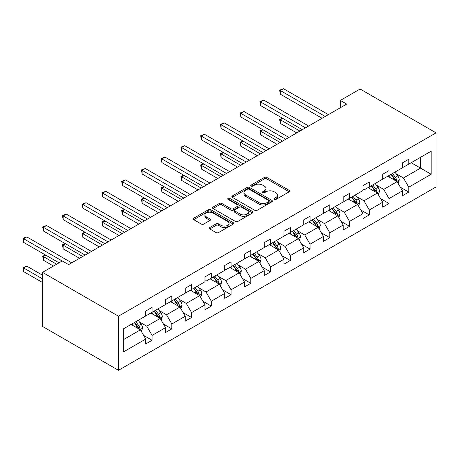 <?xml version="1.0" encoding="UTF-8"?>
<svg xmlns="http://www.w3.org/2000/svg" width="459" height="459" viewBox="0 0 459 459"><rect width="100%" height="100%" fill="white"/><g stroke="black" fill="none" stroke-linecap="round" stroke-linejoin="round"><path stroke-width="0.69" d="M274.258 199.418A1.228 0.711 0 0 0 276.002 199.418L289.199 191.799A1.756 1.016 0 0 0 289.715 191.082A1.756 1.016 0 0 0 289.199 190.365L266.84 177.455A1.756 1.016 0 0 0 264.35 177.455L251.153 185.075A1.228 0.711 0 0 0 250.792 185.574A1.228 0.711 0 0 0 251.153 186.079A1.228 0.711 0 0 0 252.892 186.079L254.602 185.092A5.623 3.247 0 0 1 262.548 185.092L264.413 186.17A5.623 3.247 0 0 1 266.059 188.465A5.623 3.247 0 0 1 264.413 190.76L262.709 191.747A1.228 0.711 0 0 0 262.347 192.246A1.228 0.711 0 0 0 262.709 192.751A1.228 0.711 0 0 0 264.447 192.751L266.151 191.764A5.623 3.247 0 0 1 274.103 191.764L275.968 192.837A5.623 3.247 0 0 1 277.615 195.132A5.623 3.247 0 0 1 275.968 197.427L274.258 198.414A1.228 0.711 0 0 0 273.903 198.919A1.228 0.711 0 0 0 274.258 199.418L274.258 198.414M209.809 227.521A1.756 1.016 0 0 0 209.298 228.238A1.756 1.016 0 0 0 209.809 228.955L216.086 232.575A1.756 1.016 0 0 0 218.57 232.575L233.229 224.112A1.756 1.016 0 0 0 233.746 223.395A1.756 1.016 0 0 0 233.229 222.678L210.865 209.769A1.756 1.016 0 0 0 208.38 209.769L193.721 218.232A1.756 1.016 0 0 0 193.205 218.949A1.756 1.016 0 0 0 193.721 219.666L201.3 224.044A1.756 1.016 0 0 0 203.785 224.044L210.061 220.418A1.756 1.016 0 0 0 210.572 219.7A1.756 1.016 0 0 0 210.061 218.983L206.303 216.814A4.699 2.714 0 0 1 204.926 214.898A4.699 2.714 0 0 1 207.824 212.391A4.699 2.714 0 0 1 212.947 212.976L227.67 221.479A4.699 2.714 0 0 1 229.047 223.395A4.699 2.714 0 0 1 226.144 225.903A4.699 2.714 0 0 1 221.026 225.317L218.57 223.9A1.756 1.016 0 0 0 216.086 223.9L209.809 227.521L209.809 228.955L216.086 225.358L216.086 223.9M436.05 132.863L360.103 89.017L340.36 100.418L346.688 104.073L68.603 264.619L62.275 260.964L42.532 272.365L118.474 316.211L436.05 132.863L436.05 186.939L118.474 370.293L118.474 316.211M254.722 210.268A1.756 1.016 0 0 0 257.206 210.268L271.871 201.805A1.756 1.016 0 0 0 272.382 201.088A1.756 1.016 0 0 0 271.871 200.371L249.507 187.461A1.756 1.016 0 0 0 247.022 187.461L232.363 195.924A1.756 1.016 0 0 0 231.847 196.641A1.756 1.016 0 0 0 232.363 197.359L254.722 210.268M228.565 199.688A1.228 0.711 0 0 1 229.816 199.86L229.816 198.397L252.548 211.524A1.756 1.016 0 0 1 253.064 212.242A1.756 1.016 0 0 1 252.548 212.959L237.888 221.422A1.756 1.016 0 0 1 235.404 221.422L213.039 208.512L213.039 207.078A1.756 1.016 0 0 0 212.528 207.795A1.756 1.016 0 0 0 213.039 208.512M213.039 207.078L219.316 203.457A1.756 1.016 0 0 1 221.8 203.457L230.871 208.69A1.756 1.016 0 0 0 233.356 208.69L237.515 206.286A1.756 1.016 0 0 0 238.032 205.569A1.756 1.016 0 0 0 237.515 204.852L228.071 199.401A1.228 0.711 0 0 1 227.716 198.902A1.228 0.711 0 0 1 228.473 198.242A1.228 0.711 0 0 1 229.816 198.397M123.351 328.891L145.75 315.958L145.75 311.059L152.078 307.41L152.078 312.304L165.498 304.558L165.498 299.658L171.827 296.009L171.827 300.903L185.241 293.158L185.241 288.263L191.569 284.609L191.569 289.503L204.989 281.757L204.989 276.863L211.318 273.208L211.318 278.102L224.732 270.357L224.732 265.463L231.061 261.808L231.061 266.702L244.481 258.956L244.481 254.062L250.809 250.407L250.809 255.302L264.223 247.556L264.223 242.662L270.552 239.007L270.552 243.901L283.972 236.156L283.972 231.261L290.3 227.607L290.3 232.501L303.715 224.755L303.715 219.861L310.043 216.206L310.043 221.106L323.463 213.355L323.463 208.461L329.791 204.806L329.791 209.706L343.206 201.954L343.206 197.06L349.534 193.405L349.534 198.305L362.954 190.56L362.954 185.66L369.283 182.005L369.283 186.905L382.697 179.159L382.697 174.259L389.025 170.605L389.025 175.504L402.445 167.759L402.445 162.859L408.774 159.204L408.774 164.104L431.179 151.166L431.179 174.259L408.774 187.197L408.774 192.091L402.445 195.746L402.445 190.852L389.025 198.598L389.025 203.492L382.697 207.147L382.697 202.247L369.283 209.998L369.283 214.892L362.954 218.547L362.954 213.647L349.534 221.399L349.534 226.293L343.206 229.948L343.206 225.048L329.791 232.793L329.791 237.693L323.463 241.348L323.463 236.448L310.043 244.194L310.043 249.094L303.715 252.748L303.715 247.849L290.3 255.594L290.3 260.494L283.972 264.149L283.972 259.249L270.552 266.995L270.552 271.894L264.223 275.543L264.223 270.649L250.809 278.395L250.809 283.295L244.481 286.944L244.481 282.05L231.061 289.795L231.061 294.689L224.732 298.344L224.732 293.45L211.318 301.196L211.318 306.09L204.989 309.745L204.989 304.851L191.569 312.596L191.569 317.49L185.241 321.145L185.241 316.251L171.827 323.997L171.827 328.891L165.498 332.546L165.498 327.651L152.078 335.397L152.078 340.291L145.75 343.946L145.75 339.052L123.351 351.984L123.351 328.891M150.816 313.032L160.18 318.443L146.765 326.188L139.438 321.96M146.765 326.188L152.078 335.397M160.18 318.443L165.498 327.651M145.75 314.788L146.765 315.373L152.078 312.304M170.559 301.632L179.928 307.042L166.508 314.788L159.187 310.559M166.508 314.788L171.827 323.997M179.928 307.042L185.241 316.251M165.498 303.388L166.508 303.973L171.827 300.903M190.307 290.231L199.671 295.642L186.256 303.388L178.93 299.159M186.256 303.388L191.569 312.596M199.671 295.642L204.989 304.851M185.241 291.987L186.256 292.572L191.569 289.503M210.05 278.837L219.419 284.241L205.999 291.987L198.678 287.759M205.999 291.987L211.318 301.196M219.419 284.241L224.732 293.45M204.989 280.587L205.999 281.172L211.318 278.102M229.798 267.436L239.162 272.841L225.748 280.587L218.421 276.358M225.748 280.587L231.061 289.795M239.162 272.841L244.481 282.05M224.732 269.186L225.748 269.772L231.061 266.702M249.541 256.036L258.91 261.441L245.49 269.186L238.169 264.958M245.49 269.186L250.809 278.395M258.91 261.441L264.223 270.649M244.481 257.786L245.49 258.371L250.809 255.302M269.29 244.636L278.653 250.04L265.239 257.786L257.912 253.557M265.239 257.786L270.552 266.995M278.653 250.04L283.972 259.249M264.223 246.385L265.239 246.971L270.552 243.901M289.032 233.235L298.402 238.64L284.982 246.385L277.655 242.157M284.982 246.385L290.3 255.594M298.402 238.64L303.715 247.849M283.972 234.991L284.982 235.57L290.3 232.501M308.781 221.835L318.144 227.239L304.73 234.991L297.403 230.757M304.73 234.991L310.043 244.194M318.144 227.239L323.463 236.448M303.715 223.59L304.73 224.17L310.043 221.106M328.524 210.434L337.893 215.845L324.473 223.59L317.146 219.356M324.473 223.59L329.791 232.793M337.893 215.845L343.206 225.048M323.463 212.19L324.473 212.775L329.791 209.706M348.272 199.034L357.636 204.444L344.221 212.19L336.895 207.956M344.221 212.19L349.534 221.399M357.636 204.444L362.954 213.647M343.206 200.79L344.221 201.375L349.534 198.305M368.015 187.633L377.384 193.044L363.964 200.79L356.637 196.561M363.964 200.79L369.283 209.998M377.384 193.044L382.697 202.247M362.954 189.389L363.964 189.974L369.283 186.905M387.763 176.233L397.127 181.644L383.713 189.389L376.386 185.161M383.713 189.389L389.025 198.598M397.127 181.644L402.445 190.852M382.697 177.989L383.713 178.574L389.025 175.504M411.178 162.716L420.547 168.12L403.455 177.989L396.128 173.76M403.455 177.989L408.774 187.197M431.179 174.259L420.547 168.12L420.547 157.305L431.179 151.166M42.532 272.365L42.532 326.447L118.474 370.293M340.36 100.418L340.36 107.722M402.445 166.588L403.455 167.174L408.774 164.104M123.351 339.706L140.437 329.843L131.067 324.433M140.437 329.843L145.75 339.052M400.357 187.232L408.774 192.091M380.609 198.632L389.025 203.492M360.866 210.033L369.283 214.892M341.117 221.433L349.534 226.293M321.375 232.833L329.791 237.693M301.626 244.234L310.043 249.094M281.883 255.634L290.3 260.494M262.135 267.035L270.552 271.894M242.392 278.435L250.809 283.295M222.644 289.83L231.061 294.689M202.901 301.23L211.318 306.09M183.152 312.631L191.569 317.49M163.41 324.031L171.827 328.891M143.661 335.431L152.078 340.291M274.752 199.596L275.968 198.89A5.623 3.247 0 0 0 277.615 196.595L277.615 195.132M266.059 188.465L266.059 189.923A5.623 3.247 0 0 1 264.413 192.218L263.196 192.923M289.176 191.81L266.84 178.912A1.756 1.016 0 0 0 264.35 178.912L251.641 186.251M271.843 201.817L249.507 188.919A1.756 1.016 0 0 0 247.022 188.919L232.386 197.37M268.762 201.593A1.228 0.711 0 0 0 269.123 201.088A1.228 0.711 0 0 0 268.762 200.589L249.134 189.251A1.228 0.711 0 0 0 247.395 189.251L245.594 190.29A5.623 3.247 0 0 0 243.947 192.591A5.623 3.247 0 0 0 245.594 194.886L259.008 202.631A5.623 3.247 0 0 0 266.96 202.631L268.762 201.593L268.762 203.05A1.228 0.711 0 0 0 269.123 202.551L269.123 201.088M243.947 192.591L243.947 194.048A5.623 3.247 0 0 0 245.594 196.343L245.594 194.886M268.762 203.05L266.96 204.094A5.623 3.247 0 0 1 259.008 204.094L245.594 196.343M213.062 208.524L219.316 204.915L219.316 203.457M238.032 205.569L238.032 207.032A1.756 1.016 0 0 1 237.515 207.749L233.356 210.153A1.756 1.016 0 0 1 230.871 210.153L221.8 204.915A1.756 1.016 0 0 0 219.316 204.915M229.816 199.86L252.525 212.97M240.281 214.123A4.699 2.714 0 0 0 245.404 214.714A4.699 2.714 0 0 0 248.302 212.207A4.699 2.714 0 0 0 246.925 210.285L241.738 207.29A1.756 1.016 0 0 0 239.254 207.29L235.094 209.694A1.756 1.016 0 0 0 234.578 210.411A1.756 1.016 0 0 0 235.094 211.129L240.281 214.123L240.281 215.587A4.699 2.714 0 0 0 245.404 216.178A4.699 2.714 0 0 0 248.302 213.67L248.302 212.207M234.578 210.411L234.578 211.874A1.756 1.016 0 0 0 235.094 212.592L235.094 211.129M240.281 215.587L235.094 212.592M229.047 223.395L229.047 224.858A4.699 2.714 0 0 1 226.144 227.366A4.699 2.714 0 0 1 221.026 226.775L218.57 225.358A1.756 1.016 0 0 0 216.086 225.358M204.926 214.898L204.926 216.355A4.699 2.714 0 0 0 206.303 218.277L206.303 216.814M210.038 220.435L206.303 218.277M233.206 224.13L210.865 211.232A1.756 1.016 0 0 0 208.38 211.232L193.744 219.677M398.091 183.307L399.255 179.945A4.745 2.737 -120 0 0 397.741 175.906L394.901 172.114M389.8 177.415L388.572 175.768M282.744 118.382L280.34 119.77L280.34 123.419L296.755 132.898M396.427 181.236L396.691 180.146A4.745 2.737 -120 0 0 395.337 177.294L392.497 173.502M391.303 174.191L394.436 178.362A2.415 1.394 60 0 1 394.872 179.096L396.691 180.146M390.976 174.38L393.816 178.172A4.745 2.737 60 0 1 394.998 180.41M280.34 123.419L279.64 119.369L299.916 131.073M279.64 119.369L282.463 118.221M325.236 116.46L280.34 90.538L283.501 88.707L328.397 114.63M322.069 118.284L280.34 94.193L280.34 90.538L279.64 90.136L283.501 88.707M280.34 94.193L279.64 90.136M378.342 194.708L379.507 191.346A4.745 2.737 -120 0 0 377.992 187.306L375.152 183.514M370.057 188.81L368.824 187.169M262.996 129.777L260.592 131.165L260.592 134.82L277.007 144.298M376.684 192.637L376.948 191.546A4.745 2.737 -120 0 0 375.588 188.695L372.748 184.902M371.56 185.591L374.687 189.762A2.415 1.394 60 0 1 375.129 190.496L376.948 191.546M371.228 185.78L374.074 189.573A4.745 2.737 60 0 1 375.255 191.81M260.592 134.82L259.897 130.763L280.174 142.474M259.897 130.763L262.72 129.616M358.599 206.108L359.764 202.746A4.745 2.737 -120 0 0 358.249 198.707L355.409 194.914M350.309 200.21L349.081 198.569M243.253 141.177L240.849 142.565L240.849 146.22L257.264 155.699M356.936 204.037L357.2 202.947A4.745 2.737 -120 0 0 355.845 200.095L353.005 196.303M351.812 196.986L354.945 201.162A2.415 1.394 60 0 1 355.381 201.897L357.2 202.947M351.485 197.181L354.325 200.973A4.745 2.737 60 0 1 355.507 203.211M240.849 146.22L240.149 142.164L260.425 153.874M240.149 142.164L242.972 141.016M305.487 127.854L260.592 101.938L263.759 100.108L308.655 126.03M302.326 129.685L260.592 105.593L260.592 101.938L259.897 101.537L263.759 100.108M260.592 105.593L259.897 101.537M285.745 139.255L240.849 113.339L244.01 111.508L288.906 137.43M282.578 141.085L240.849 116.993L240.849 113.339L240.149 112.937L244.01 111.508M240.849 116.993L240.149 112.937M338.851 217.509L340.016 214.146A4.745 2.737 -120 0 0 338.507 210.107L335.661 206.315M330.566 211.61L329.332 209.97M223.504 152.577L221.1 153.966L221.1 157.621L237.515 167.099M337.193 215.437L337.457 214.347A4.745 2.737 -120 0 0 336.097 211.496L333.257 207.703M332.069 208.386L335.196 212.563A2.415 1.394 60 0 1 335.638 213.297L337.457 214.347M331.737 208.581L334.582 212.374A4.745 2.737 60 0 1 335.764 214.611M221.1 157.621L220.406 153.564L240.682 165.274M220.406 153.564L223.229 152.417M265.996 150.655L221.1 124.739L224.267 122.909L269.163 148.831M262.835 152.486L221.1 128.388L221.1 124.739L220.406 124.337L224.267 122.909M221.1 128.388L220.406 124.337M319.108 228.909L320.273 225.547A4.745 2.737 -120 0 0 318.758 221.508L315.918 217.715M310.818 223.011L309.59 221.37M203.762 163.978L201.358 165.366L201.358 169.021L217.773 178.499M317.444 226.838L317.714 225.748A4.745 2.737 -120 0 0 316.354 222.896L313.514 219.104M312.321 219.786L315.453 223.963A2.415 1.394 60 0 1 315.89 224.698L317.714 225.748M311.994 219.981L314.834 223.774A4.745 2.737 60 0 1 316.016 226.012M201.358 169.021L200.658 164.965L220.934 176.675M200.658 164.965L203.48 163.817M246.253 162.056L201.358 136.139L204.519 134.309L249.415 160.231M243.086 163.886L201.358 139.788L201.358 136.139L200.658 135.732L204.519 134.309M201.358 139.788L200.658 135.732M299.36 240.309L300.525 236.947A4.745 2.737 -120 0 0 299.016 232.908L296.17 229.116M291.075 234.411L289.841 232.765M184.013 175.378L181.609 176.767L181.609 180.421L198.024 189.9M297.702 238.238L297.966 237.148A4.745 2.737 -120 0 0 296.606 234.297L293.766 230.504M292.578 231.187L295.705 235.364A2.415 1.394 60 0 1 296.147 236.098L297.966 237.148M292.245 231.376L295.091 235.174A4.745 2.737 60 0 1 296.273 237.412M181.609 180.421L180.915 176.365L201.191 188.075M180.915 176.365L183.738 175.218M226.505 173.456L181.609 147.534L184.776 145.71L229.672 171.632M223.344 175.286L181.609 151.189L181.609 147.534L180.915 147.132L184.776 145.71M181.609 151.189L180.915 147.132M279.617 251.71L280.782 248.348A4.745 2.737 -120 0 0 279.267 244.308L276.427 240.516M271.326 245.812L270.099 244.165M164.27 186.779L161.866 188.167L161.866 191.822L178.281 201.3M277.953 249.639L278.223 248.548A4.745 2.737 -120 0 0 276.863 245.697L274.023 241.904M272.83 242.587L275.962 246.764A2.415 1.394 60 0 1 276.398 247.499L278.223 248.548M272.503 242.777L275.343 246.575A4.745 2.737 60 0 1 276.525 248.812M161.866 191.822L161.166 187.765L181.448 199.47M161.166 187.765L163.989 186.618M206.762 184.857L161.866 158.934L165.028 157.11L209.924 183.032M203.595 186.681L161.866 162.589L161.866 158.934L161.166 158.533L165.028 157.11M161.866 162.589L161.166 158.533M259.874 263.11L261.033 259.748A4.745 2.737 -120 0 0 259.524 255.709L256.679 251.911M251.584 257.212L250.35 255.565M144.528 198.179L142.118 199.567L142.118 203.222L158.533 212.701M258.21 261.039L258.474 259.949A4.745 2.737 -120 0 0 257.115 257.097L254.275 253.299M253.087 253.988L256.214 258.165A2.415 1.394 60 0 1 256.656 258.899L258.474 259.949M252.754 254.177L255.6 257.975A4.745 2.737 60 0 1 256.782 260.213M142.118 203.222L141.424 199.166L161.7 210.87M141.424 199.166L144.246 198.018M187.014 196.257L142.118 170.335L145.285 168.51L190.181 194.432M183.852 198.081L142.118 173.99L142.118 170.335L141.424 169.933L145.285 168.51M142.118 173.99L141.424 169.933M240.126 274.511L241.291 271.149A4.745 2.737 -120 0 0 239.776 267.109L236.936 263.311M231.835 268.613L230.607 266.966M124.779 209.579L122.375 210.968L122.375 214.623L138.79 224.101M238.462 272.439L238.732 271.349A4.745 2.737 -120 0 0 237.372 268.498L234.532 264.7M233.338 265.388L236.471 269.565A2.415 1.394 60 0 1 236.907 270.299L238.732 271.349M233.011 265.577L235.851 269.37A4.745 2.737 60 0 1 237.033 271.613M122.375 214.623L121.675 210.566L141.957 222.271M121.675 210.566L124.498 209.419M167.271 207.657L122.375 181.735L125.537 179.911L170.432 205.833M164.104 209.482L122.375 185.39L122.375 181.735L121.675 181.334L125.537 179.911M122.375 185.39L121.675 181.334M220.383 285.905L221.542 282.549A4.745 2.737 -120 0 0 220.033 278.51L217.187 274.712M212.092 280.013L210.859 278.366M105.036 220.98L102.627 222.368L102.627 226.023L119.047 235.501M218.719 283.84L218.983 282.75A4.745 2.737 -120 0 0 217.623 279.898L214.783 276.1M213.596 276.788L216.723 280.965A2.415 1.394 60 0 1 217.164 281.7L218.983 282.75M213.263 276.978L216.109 280.77A4.745 2.737 60 0 1 217.291 283.014M102.627 226.023L101.932 221.967L122.209 233.671M101.932 221.967L104.755 220.819M147.523 219.058L102.627 193.136L105.794 191.311L150.69 217.227M144.361 220.882L102.627 196.791L102.627 193.136L101.932 192.734L105.794 191.311M102.627 196.791L101.932 192.734M200.635 297.306L201.799 293.944A4.745 2.737 -120 0 0 200.285 289.904L197.445 286.112M192.344 291.413L191.116 289.767M85.288 232.38L82.884 233.769L82.884 237.423L99.299 246.902M198.971 295.24L199.24 294.15A4.745 2.737 -120 0 0 197.881 291.293L195.041 287.5M193.847 288.189L196.98 292.366A2.415 1.394 60 0 1 197.416 293.094L199.24 294.15M193.52 288.378L196.36 292.171A4.745 2.737 60 0 1 197.542 294.414M82.884 237.423L82.184 233.367L102.466 245.072M82.184 233.367L85.013 232.22M127.78 230.458L82.884 204.536L86.045 202.712L130.941 228.628M124.613 232.283L82.884 208.191L82.884 204.536L82.184 204.135L86.045 202.712M82.884 208.191L82.184 204.135M180.892 308.706L182.051 305.344A4.745 2.737 -120 0 0 180.542 301.305L177.696 297.512M172.601 302.814L171.368 301.167M65.545 243.781L63.135 245.169L63.135 248.824L79.556 258.302M179.228 306.635L179.492 305.551A4.745 2.737 -120 0 0 178.132 302.693L175.292 298.901M174.104 299.589L177.231 303.76A2.415 1.394 60 0 1 177.673 304.495L179.492 305.551M173.772 299.779L176.617 303.571A4.745 2.737 60 0 1 177.799 305.814M63.135 248.824L62.441 244.767L82.718 256.472M62.441 244.767L65.264 243.62M108.031 241.859L63.135 215.937L66.303 214.112L111.198 240.028M104.87 243.683L63.135 219.591L63.135 215.937L62.441 215.535L66.303 214.112M63.135 219.591L62.441 215.535M161.143 320.107L162.308 316.744A4.745 2.737 -120 0 0 160.793 312.705L157.953 308.913M152.853 314.214L151.625 312.568M45.797 255.181L43.393 256.57L43.393 260.224L53.479 266.048M159.48 318.035L159.749 316.951A4.745 2.737 -120 0 0 158.389 314.094L155.549 310.301M154.356 310.99L157.489 315.161A2.415 1.394 60 0 1 157.925 315.895L159.749 316.951M154.029 311.179L156.869 314.972A4.745 2.737 60 0 1 158.051 317.215M43.393 260.224L42.693 256.168L56.646 264.218M42.693 256.168L45.521 255.02M88.289 253.259L43.393 227.337L46.554 225.512L91.45 251.429M85.122 255.084L43.393 230.992L43.393 227.337L42.693 226.935L46.554 225.512M43.393 230.992L42.693 226.935M141.401 331.507L142.56 328.145A4.745 2.737 -120 0 0 141.051 324.106L138.205 320.313M133.11 325.615L131.876 323.968M42.532 275.216L26.811 266.14L23.644 267.97L23.644 271.619L42.532 282.526M139.737 329.436L140.001 328.351A4.745 2.737 -120 0 0 138.641 325.494L135.801 321.702M134.613 322.39L137.74 326.561A2.415 1.394 60 0 1 138.182 327.296L140.001 328.351M134.28 322.579L137.126 326.372A4.745 2.737 60 0 1 138.308 328.61M23.644 271.619L22.95 267.568L42.532 278.871M22.95 267.568L26.811 266.14M62.212 261.005L23.644 238.737L26.811 236.907L71.707 262.829M59.05 262.829L23.644 242.392L23.644 238.737L22.95 238.336L26.811 236.907M23.644 242.392L22.95 238.336M275.968 198.89L275.968 197.427M262.709 192.751L262.709 191.747M264.413 192.218L264.413 190.76M251.153 186.079L251.153 185.075M264.35 178.912L264.35 177.455M266.84 178.912L266.84 177.455M289.199 191.799L289.199 190.365M232.363 197.359L232.363 195.924M247.022 188.919L247.022 187.461M249.507 188.919L249.507 187.461M271.871 201.805L271.871 200.371M259.008 204.094L259.008 202.631M266.96 204.094L266.96 202.631M221.8 204.915L221.8 203.457M230.871 210.153L230.871 208.69M233.356 210.153L233.356 208.69M237.515 207.749L237.515 206.286M252.548 212.959L252.548 211.524M218.57 225.358L218.57 223.9M221.026 226.775L221.026 225.317M210.061 220.418L210.061 218.983M193.721 219.666L193.721 218.232M208.38 211.232L208.38 209.769M210.865 211.232L210.865 209.769M233.229 224.112L233.229 222.678M396.788 181.443L399.221 180.037M395.337 177.294L397.741 175.906M392.468 178.953L393.816 178.172M377.04 192.843L379.478 191.437M375.588 188.695L377.992 187.306M372.719 190.353L374.074 189.573M357.297 204.244L359.73 202.838M355.845 200.095L358.249 198.707M352.977 201.753L354.325 200.973M337.549 215.644L339.987 214.238M336.097 211.496L338.507 210.107M333.234 213.154L334.582 212.374M317.806 227.044L320.239 225.639M316.354 222.896L318.758 221.508M313.486 224.549L314.834 223.774M298.057 238.445L300.496 237.039M296.606 234.297L299.016 232.908M293.743 235.949L295.091 235.174M278.315 249.845L280.747 248.439M276.863 245.697L279.267 244.308M273.994 247.349L275.343 246.575M258.566 261.246L261.005 259.84M257.115 257.097L259.524 255.709M254.252 258.75L255.6 257.975M238.823 272.646L241.256 271.24M237.372 268.498L239.776 267.109M234.503 270.15L235.851 269.37M219.075 284.046L221.513 282.641M217.623 279.898L220.033 278.51M214.76 281.551L216.109 280.77M199.332 295.447L201.765 294.035M197.881 291.293L200.285 289.904M195.012 292.951L196.36 292.171M179.584 306.847L182.022 305.436M178.132 302.693L180.542 301.305M175.269 304.351L176.617 303.571M159.841 318.242L162.274 316.836M158.389 314.094L160.793 312.705M155.521 315.752L156.869 314.972M140.093 329.642L142.531 328.237M138.641 325.494L141.051 324.106M135.778 327.152L137.126 326.372"/></g></svg>
